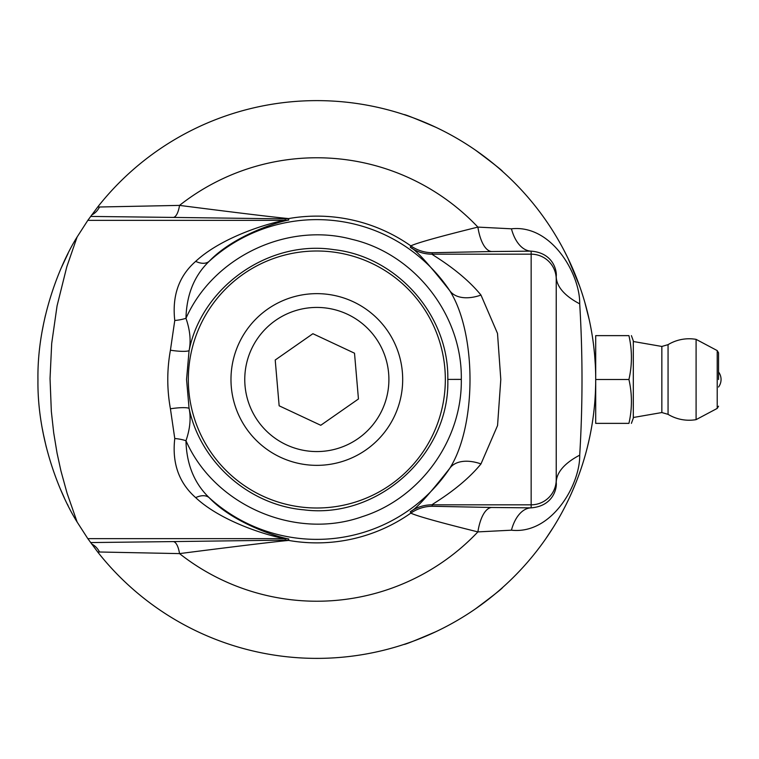 <?xml version="1.0" encoding="UTF-8"?>
<svg xmlns="http://www.w3.org/2000/svg" width="759" height="759" viewBox="0 0 759 759"><rect width="100%" height="100%" fill="white"/><g stroke="black" fill="none" stroke-linecap="round" stroke-linejoin="round"><path stroke-width="1.14" d="M97.731 552.03A278.876 278.876 0 0 0 595.711 379.5A278.876 278.876 0 0 0 97.731 206.97L87.826 220.347L77.124 236.969C61.204 262.197 36.992 318.562 37.95 379.974C37.163 440.486 61.081 496.576 77.124 522.031L87.826 538.653L97.731 552.03A68.016 22.922 28.4 0 1 99.524 552.002A20.057 16.091 88.7 0 0 91.649 544.013M595.711 378.333L595.711 379.377M595.701 381.141L595.692 382.659M595.711 379.642L595.682 383.276M595.644 385.714L595.625 386.265M574.032 487.316L573.614 488.303M573.197 489.27L574.06 487.231M578.624 475.627L577.675 478.161M575.512 483.692L574.62 485.883M574.601 485.931L575.066 484.811M575.815 482.942L575.379 484.024M574.743 485.599L574.345 486.566M581.906 466.14L582.419 464.584M584.364 458.246L584.762 456.861L584.364 458.246M575.72 483.189L576.47 481.301M574.961 485.058L575.322 484.176M574.867 485.286L574.24 486.813M572.713 490.39L572.21 491.557M571.888 492.278L571.394 493.397M571.29 493.625L570.844 494.612L571.29 493.625M570.455 495.456L569.62 497.278M542.125 215.129L540.939 213.526M543.302 216.761L544.175 217.985M544.564 218.526L547.381 222.586M547.761 223.155L548.615 224.417M549.725 226.097L550.825 227.766M560.085 243.117L561.299 245.309M562.134 246.836L560.892 244.55M557.571 238.724L558.785 240.821M559.279 241.694L559.857 242.709M579.819 286.693L581.774 292.433M582.02 293.211L583.348 297.386M579.402 285.536L579.923 286.987M580.218 287.851L581.033 290.232M593.386 415.439L593.026 418.095M592.836 419.423L592.096 424.262M592.181 423.721L591.745 426.349M592.381 422.469L592.883 419.12M585.284 455.039L584.468 457.895M584.753 456.899L585.398 454.641M587.561 446.444L586.479 450.666M586.138 451.947L585.663 453.673M561.537 513.274L560.322 515.465M559.468 516.983L560.74 514.716M563.918 508.805L562.789 510.949M562.315 511.832L561.755 512.866M589.591 321.399L589.174 319.454M589.999 323.372L590.303 324.843M590.436 325.507L591.346 330.355M591.47 331.028L591.726 332.537M592.058 334.52L592.371 336.493M595.17 396.91L595.454 391.511M595.502 390.363L595.597 387.564M595.454 391.54L595.16 396.957M590.293 434.176L591.242 429.196L590.303 434.176M567.001 502.743L565.408 505.93M565.436 505.864L566.214 504.337M571.546 493.056L571.185 493.862M571.024 494.223L569.914 496.642M569.497 497.553L568.586 499.479M568.662 499.299L566.233 504.289M567.846 501.006L567.438 501.841M567.315 502.107L566.85 503.037M568.358 499.953L567.751 501.215M578.016 477.259L578.434 476.121M573.5 488.568L572.684 490.475M571.878 492.297L575.455 483.844M577.125 479.603L576.214 481.927M574.914 485.162L573.026 489.678M594.79 402.09L594.971 399.794M595.293 394.822L595.36 393.494M595.094 398.067L595.047 398.693M594.999 399.405L594.914 400.553M593.699 412.943L593.547 414.158M587.988 444.66L587.305 447.44M587.864 445.182L587.675 445.969M589.392 438.522L588.083 444.271M587.191 447.895L589.012 440.239M588.661 441.823L588.785 441.273M588.68 441.738L588.548 442.307M568.045 258.402L579.62 286.143M572.571 268.269L570.806 264.293M564.032 250.404L567.903 258.117M575.635 275.612L576.536 277.87M584.762 302.129L589.24 319.776M565.227 506.272L564.829 507.05M594.591 354.567L595.341 365.155M594.98 359.282L595.056 360.335M594.392 352.442L594.012 348.742M593.443 343.988L593.661 345.753M593.225 342.318L593.566 344.984M593.453 344.093L592.997 340.696M592.257 335.753L592.343 336.265M592.418 336.797L592.988 340.62M593.263 342.651L592.988 340.639M593.424 415.145L593.339 415.761M593.908 411.16L594.316 407.317M594.563 404.775L594.117 409.281M583.206 462.079L584.743 456.946M584.297 458.455L583.87 459.897M583.662 460.599L583.32 461.7M582.931 462.962L583.889 459.821M583.026 462.658L582.428 464.555M581.992 465.893L581.403 467.667M595.255 395.467L594.876 401.084M594.98 399.699L595.398 392.688M595.454 391.378L595.663 384.557M595.673 384.32L595.597 387.593M595.587 387.802L595.53 389.462M563.244 510.095L563.614 509.403M563.852 508.938L565.151 506.433M568.206 500.266L567.542 501.642M566.793 503.16L565.806 505.133M564.316 508.056L563.994 508.663M588.586 442.136L589.971 435.799M590.891 431.112L591.593 427.222M592.02 424.736L592.096 424.243M591.716 426.53L591.318 428.778M591.318 428.816L590.587 432.715M545.712 538.843L553.368 527.23M551.081 530.835L547.106 536.812M475.627 150.244C493.445 163.565 502.477 170.69 502.714 171.6C502.477 170.69 493.445 163.565 475.627 150.244M435.979 127.351C415.524 118.575 404.841 114.315 403.94 114.571C404.841 114.315 415.524 118.575 435.979 127.351M435.979 631.649C415.524 640.425 404.841 644.685 403.94 644.429C404.841 644.685 415.524 640.425 435.979 631.649M475.627 608.756C493.445 595.436 502.477 588.31 502.714 587.4C502.477 588.31 493.445 595.436 475.627 608.756M42.352 330.165L43.842 322.471L42.352 330.165M42.362 428.882L43.842 436.529L42.362 428.882M68.035 505.494L67.475 504.384M64.306 497.857L59.904 487.942M46.271 447.098L43.206 433.38M43.519 324.065L45.388 315.526M61.308 267.775L68.035 253.506M582.4 464.631L581.821 466.424M581.28 468.056L580.996 468.901L581.28 468.056M583.794 460.134L583.235 461.975M595.692 382.792L595.711 380.98M595.692 376.028L595.711 378.883M566.537 255.328L567.542 257.358M559.193 241.542L559.886 242.766M557.931 239.332L558.301 239.986M558.605 240.518L560.322 243.535M560.303 243.506L559.468 242.017M556.726 237.292L558.254 239.91M592.627 420.828L592.864 419.262M593.405 415.306L593.196 416.852M593.054 417.924L592.912 418.921M586.565 450.343L585.265 455.115M585.455 454.442L585.948 452.658M587.333 447.355L586.811 449.404M562.391 511.68L561.726 512.913M562.03 512.363L561.299 513.691M561.318 513.663L562.134 512.164M564.687 507.335L563.282 510.02M562.95 510.636L562.201 512.05M595.141 397.28L595.028 398.959M595.417 392.356L595.312 394.357M595.284 394.889L595.17 396.805M590.141 434.964L590.274 434.281M589.762 436.776L589.629 437.402M590.255 434.385L589.544 437.82M589.534 437.858L589.345 438.73M591.157 429.708L590.787 431.662M577.219 479.365L576.944 480.067M575.151 484.593L575.72 483.17M576.034 482.411L576.442 481.377M573.994 487.401L573.766 487.942M573.785 487.885L573.092 489.517M587.978 444.717L588.111 444.167M588.14 444.024L588.339 443.19M593.671 345.867L594.572 354.311M594.724 356.113L594.553 354.13M594.269 407.849L593.718 412.754M594.183 408.665L594.259 407.953M593.566 414.025L593.491 414.623M593.443 414.993L593.377 415.524M593.083 417.697L593.196 416.881M583.263 461.889L583.491 461.13M580.73 469.688L581.024 468.796M581.631 466.984L581.887 466.216M595.208 396.245L595.284 394.936M595.303 394.633L595.331 393.997M595.284 394.974L595.17 396.853M595.407 392.593L595.445 391.644M595.454 391.464L595.511 390.107M589.553 437.772L589.8 436.634M549.782 532.827L552.561 528.52M546.774 537.296L546.442 537.78M387.242 330.364A85.862 85.862 0 0 0 239.076 343.096A85.862 85.862 0 0 0 324.178 465.039A85.862 85.862 0 0 0 387.242 330.364M275.213 360.013L312.898 333.713L354.51 353.201L358.447 398.987L320.763 425.287L279.151 405.799L275.213 360.013M375.933 338.258A72.067 72.067 0 0 1 323.002 451.301A72.067 72.067 0 0 1 251.561 348.941A72.067 72.067 0 0 1 375.933 338.258M188.327 379.5A128.508 128.508 0 0 1 381.084 268.212A128.508 128.508 0 0 1 381.084 490.788A128.508 128.508 0 0 1 188.327 379.5M99.524 552.002L179.532 553.605A20.057 6.954 89.6 0 0 173.204 541.584L90.596 542.571M185.983 318.287C213.184 256.969 286.921 221.856 351.702 239.275C414.623 253.772 462.383 314.928 461.311 379.386C462.24 440.154 420.306 498.312 362.242 516.67C295.384 540.455 214.55 505.646 185.974 440.723C190.092 428.797 191.116 417.991 189.067 408.285A20.057 3.643 -9.3 0 0 170.424 408.797L174.769 438.522A20.057 7.41 5.5 0 1 185.964 440.723C186.543 464.328 194.285 483.322 209.19 497.705C233.108 522.979 276.893 536.983 288.762 538.956L288.629 540.427C271.845 541.945 223.677 547.96 179.532 553.605A221.732 221.732 0 0 0 477.885 531.898L511.443 530.19C551.859 534.706 580.246 484.346 579.705 455.163C582.77 404.737 582.77 354.292 579.705 303.837C580.246 274.644 551.859 224.303 511.443 228.81L477.885 227.102C439.167 236.694 416.814 242.946 410.837 245.878L410.306 247.282C415.695 249.645 428.835 264.094 449.726 290.64C476.737 333.305 476.785 425.676 449.726 468.36C428.873 494.868 415.733 509.317 410.306 511.718L410.837 513.122C416.71 515.997 439.063 522.258 477.885 531.898A37.599 14.952 -89.6 0 1 491.813 507.477L432.469 506.281A37.599 37.599 -17.6 0 0 410.837 513.122A163.375 163.375 0 0 1 288.629 540.427A20.057 20.047 5 0 0 285.166 540.123L173.204 541.584M432.469 506.281L432.004 504.82C432.507 503.834 461.434 487.904 480.978 463.929L497.553 425.533L500.798 379.491L497.506 333.419L480.978 295.071C461.396 271.067 432.45 255.128 432.004 254.18L432.469 252.719A37.599 37.599 17.6 0 1 410.837 245.878A163.375 163.375 0 0 0 288.629 218.573C271.845 217.055 223.725 211.049 179.532 205.395L99.524 206.998A68.016 22.922 151.6 0 1 97.731 206.97M99.524 206.998A20.057 16.091 -88.7 0 1 91.649 214.987M432.469 252.719L491.813 251.523A37.599 14.952 89.6 0 1 477.885 227.102A221.732 221.732 0 0 0 179.532 205.395A20.057 6.954 -89.6 0 1 173.204 217.416L285.166 218.877L285.289 220.347C271.788 222.245 222.804 236.134 195.689 261.362C178.953 276.01 171.98 295.716 174.769 320.478A20.057 7.41 174.5 0 0 185.964 318.277C186.591 294.539 194.332 275.545 209.19 261.295C233.231 236.021 276.769 222.036 288.762 220.044L288.629 218.573A20.057 20.047 -5 0 1 285.166 218.877M491.813 251.523L531.158 251.144A37.599 21.707 89.3 0 1 511.443 228.81M511.443 530.19A37.599 21.707 90.7 0 1 531.158 507.856C553.89 506.054 556.992 487.335 556.233 482.677L556.233 279.246A25.066 25.066 180 0 0 531.158 254.18L531.158 251.144C553.89 252.946 556.992 271.665 556.233 276.323A119.068 46.147 -0 0 0 579.705 303.837M556.233 482.677A119.068 46.147 180 0 1 579.705 455.163M480.978 463.929A37.599 22.836 33 0 0 449.726 468.36A159.864 159.864 0 0 1 209.19 497.705A20.057 12.097 -46.9 0 0 195.689 497.638C222.653 522.856 271.931 536.774 285.289 538.653L285.166 540.123M480.978 295.071A37.599 22.836 -33 0 1 449.726 290.64A159.864 159.864 0 0 0 209.19 261.295A20.057 12.097 46.9 0 1 195.689 261.362M556.233 279.246L556.233 276.323M174.769 438.522C171.932 463.142 178.906 482.847 195.689 497.638M185.964 318.287C190.092 330.222 191.116 341.028 189.067 350.715C201.932 286.522 269.009 239.54 333.941 249.654C397.261 256.599 449.129 315.735 447.801 379.396C450.115 454.062 378.229 519.336 304.122 509.858C249.066 505.247 200.423 462.269 189.067 408.285L186.553 379.5L189.067 350.715A20.057 3.643 9.3 0 1 170.424 350.203C166.895 369.737 166.895 389.263 170.424 408.797M174.769 320.478L170.424 350.203M77.124 522.031L67.058 493.179L60.957 470.988L57.067 453.18L53.699 432.81L51.337 411.397L50.037 378.542L51.697 343.429L57.058 305.896L66.773 266.874L77.124 236.969M595.711 379.5L595.711 335.63L628.926 335.63C632.256 335.63 632.256 335.63 628.926 335.63C632.256 335.63 632.256 335.63 628.926 335.63C632.256 350.25 632.256 364.88 628.926 379.5C632.256 394.12 632.256 408.75 628.926 423.37C632.256 423.37 632.256 423.37 628.926 423.37C632.256 423.37 632.256 423.37 628.926 423.37L595.711 423.37L595.711 379.5L628.926 379.5M631.403 423.37L633.31 418.114L633.31 340.886L631.403 335.63M668.062 414.348A40.739 40.739 0 0 0 696.088 419.642L696.088 339.358A40.739 40.739 0 0 0 668.062 344.652L661.848 346.455L661.848 412.545L668.062 414.348L668.062 344.652M718.545 379.5L718.545 352.802L718.545 379.5M90.596 216.429L173.204 217.416M288.762 220.044A20.057 20.047 -5 0 1 285.289 220.347L87.826 220.347M556.233 479.754A25.066 25.066 180 0 1 531.158 504.82L531.158 507.856L491.813 507.477M410.306 247.282A37.599 37.599 17.6 0 0 432.004 254.18L531.158 254.18L531.158 504.82L432.004 504.82A37.599 37.599 -17.6 0 0 410.306 511.718M288.762 538.956A20.057 20.047 5 0 0 285.289 538.653L87.826 538.653M461.311 379.386L447.801 379.396M696.088 419.642L717.217 408.408L717.217 350.592L696.088 339.358M633.31 341.503L661.848 346.455M633.31 417.497L661.848 412.545M717.217 350.592L718.545 352.802M717.217 408.408L718.545 406.198M718.545 387.024A12.533 12.533 0 0 0 718.545 371.976"/></g></svg>
